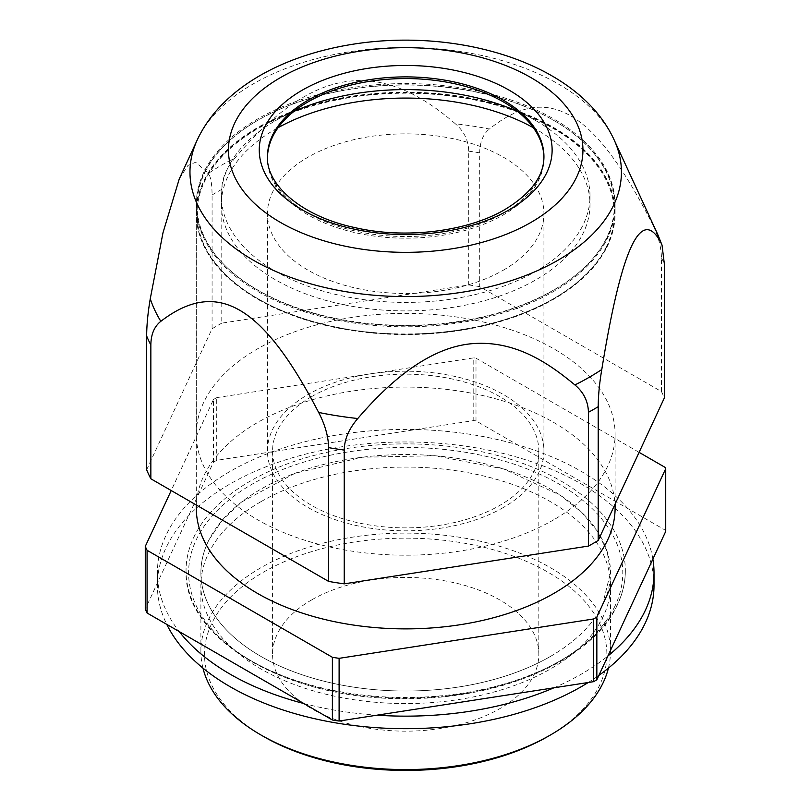 <?xml version="1.0" encoding="UTF-8"?>
<svg xmlns="http://www.w3.org/2000/svg" width="811" height="811" viewBox="0 0 811 811"><rect width="100%" height="100%" fill="white"/><g stroke="black" fill="none" stroke-linecap="round" stroke-linejoin="round"><path stroke-width="0.61" stroke-dasharray="4.05 3.04" d="M179.272 178.896L187.888 165.505L195.633 162.23L208.457 173.372A259.885 150.045 180 0 1 235.149 157.851C271.888 114.513 306.811 89.463 339.921 82.722C376.365 74.774 414.837 88.47 455.346 123.789A259.885 150.045 180 0 1 489.418 129.02C547.364 82.387 593.774 109.171 651.72 222.731A259.885 150.045 180 0 1 656.819 232.443M146.649 469.772L212.076 328.779L212.076 195.005C211.995 184.178 210.789 176.96 208.457 173.372M212.076 195.005A266.241 153.715 180 0 1 221.778 189.369C221.93 178.653 226.391 168.151 235.149 157.851M221.778 189.369L221.778 323.143L468.717 284.945L468.717 151.17C468.434 140.242 463.973 131.108 455.346 123.789M212.076 328.779A266.241 153.715 180 0 1 221.778 323.143M468.717 151.17A266.241 153.715 180 0 1 479.686 152.853L479.686 286.628L661.452 391.571A266.241 153.715 180 0 1 664.371 397.907M468.717 284.945A266.241 153.715 180 0 1 479.686 286.628M479.686 152.853C479.889 142.016 483.133 134.068 489.418 129.02M661.452 391.571L661.452 257.797C661.239 246.716 658.005 235.028 651.72 222.731M553.771 519.78A209.41 120.9 180 0 1 325.556 545.985A209.41 120.9 180 0 1 196.292 434.29A209.41 120.9 180 0 1 257.624 348.801A209.41 120.9 180 0 1 485.83 322.585A209.41 120.9 180 0 1 615.103 434.29A209.41 120.9 180 0 1 553.771 519.78M553.771 289.973A209.41 120.9 180 0 1 325.556 316.178A209.41 120.9 180 0 1 196.292 204.484A209.41 120.9 180 0 1 257.624 118.994A209.41 120.9 180 0 1 485.83 92.778A209.41 120.9 180 0 1 615.103 204.484A209.41 120.9 180 0 1 553.771 289.973M533.314 127.702A184.32 106.413 180 0 1 590.013 204.484A184.32 106.413 180 0 1 536.03 279.724A184.32 106.413 180 0 1 335.156 302.797A184.32 106.413 180 0 1 221.373 204.484A184.32 106.413 180 0 1 275.365 129.233A184.32 106.413 180 0 1 278.072 127.702M517.388 111.35A184.32 106.413 180 0 1 536.03 120.758A184.32 106.413 180 0 1 590.013 195.998A184.32 106.413 180 0 1 536.03 271.249A184.32 106.413 180 0 1 335.156 294.312A184.32 106.413 180 0 1 221.373 195.998A184.32 106.413 180 0 1 275.355 120.758A184.32 106.413 180 0 1 275.365 120.748A184.32 106.413 180 0 1 294.008 111.35M543.928 157.516A138.235 79.813 180 0 1 543.938 158.378A138.235 79.813 180 0 1 503.449 214.814A138.235 79.813 180 0 1 352.795 232.108A138.235 79.813 180 0 1 267.458 158.378A138.235 79.813 180 0 1 267.468 157.516M275.355 120.758L307.947 101.943L275.365 120.748M606.628 247.72A209.41 120.9 0 0 0 615.103 213.678A209.41 120.9 0 0 0 435.477 94.005A209.41 120.9 0 0 0 204.757 179.636A209.41 120.9 0 0 0 196.292 213.678A209.41 120.9 0 0 0 375.919 333.351A209.41 120.9 0 0 0 606.628 247.72M503.449 270.114A138.235 79.813 0 0 0 543.938 213.678A138.235 79.813 0 0 0 458.6 139.938A138.235 79.813 0 0 0 307.947 157.243A138.235 79.813 0 0 0 267.458 213.678A138.235 79.813 0 0 0 352.795 287.418A138.235 79.813 0 0 0 503.449 270.114M608.422 668.112A204.798 118.244 0 0 0 610.49 651.345A204.798 118.244 0 0 0 434.818 534.307A204.798 118.244 0 0 0 209.177 618.053A204.798 118.244 0 0 0 200.895 651.345A204.798 118.244 0 0 0 202.963 668.112M547.952 736.429A201.179 116.145 0 0 0 598.741 686.998A201.179 116.145 0 0 0 462.331 542.853A201.179 116.145 0 0 0 212.654 621.601A201.179 116.145 0 0 0 263.433 736.429M602.208 606.07L610.49 572.779L607.236 551.784L597.585 531.458L581.822 512.44L560.462 495.349L503.834 469.001L434.818 455.741L362.142 457.242L294.951 473.32L241.729 501.938L222.538 519.871L209.177 539.487A204.798 118.244 0 0 0 200.895 572.779A204.798 118.244 0 0 0 376.568 689.816A204.798 118.244 0 0 0 602.208 606.07M311.566 599.958A133.116 76.852 0 0 0 272.577 654.305A133.116 76.852 0 0 0 354.752 725.308A133.116 76.852 0 0 0 499.829 708.642A133.116 76.852 0 0 0 538.818 654.305A133.116 76.852 0 0 0 456.634 583.291A133.116 76.852 0 0 0 311.566 599.958M311.566 396.66A133.116 76.852 180 0 1 456.634 380.004A133.116 76.852 180 0 1 538.818 451.007A133.116 76.852 180 0 1 499.829 505.354A133.116 76.852 180 0 1 354.752 522.02A133.116 76.852 180 0 1 272.577 451.007A133.116 76.852 180 0 1 311.566 396.66M616.461 606.395A219.649 126.81 0 0 0 625.342 570.691A219.649 126.81 0 0 0 436.936 445.168A219.649 126.81 0 0 0 194.934 534.986A219.649 126.81 0 0 0 186.043 570.691A219.649 126.81 0 0 0 374.459 696.213A219.649 126.81 0 0 0 616.461 606.395M503.449 507.443A138.235 79.813 180 0 1 352.795 524.747A138.235 79.813 180 0 1 267.458 451.007A138.235 79.813 180 0 1 307.947 394.572A138.235 79.813 180 0 1 458.6 377.277A138.235 79.813 180 0 1 543.938 451.007A138.235 79.813 180 0 1 503.449 507.443M665.73 531.377A268.796 155.195 0 0 0 665.142 530.1L475.996 420.899A268.796 155.195 0 0 0 473.786 420.564L216.709 460.334A268.796 155.195 0 0 0 213.455 462.219L145.27 609.132M213.455 462.219L213.455 399.519L171.212 490.543M216.709 460.334L216.709 397.623A268.796 155.195 0 0 0 213.455 399.519M216.709 397.623L473.786 357.854L473.786 420.564M475.996 420.899L475.996 358.198A268.796 155.195 0 0 0 473.786 357.854M639.098 452.356L475.996 358.198M665.142 530.1L665.142 467.4M615.103 507.98A209.41 120.9 0 0 0 435.477 388.307A209.41 120.9 0 0 0 204.757 473.948A209.41 120.9 0 0 0 196.292 507.98M553.883 687.819A248.318 143.365 0 0 0 581.284 674.154A248.318 143.365 0 0 0 607.885 656.008M652.875 559.063A248.318 143.365 0 0 0 489.631 437.849A248.318 143.365 0 0 0 230.111 471.404A248.318 143.365 0 0 0 157.375 572.779A248.318 143.365 0 0 0 179.201 631.556M588.259 682.497A248.318 143.365 0 0 0 598.893 675.391M654.011 585.319A248.318 143.365 0 0 0 500.722 452.873A248.318 143.365 0 0 0 230.111 483.944A248.318 143.365 0 0 0 157.375 585.319A248.318 143.365 0 0 0 166.762 624.379M303.892 703.542A248.318 143.365 0 0 0 376.983 715.19M550.507 656.393A204.798 118.244 0 0 0 610.49 572.779A204.798 118.244 0 0 0 484.066 463.537A204.798 118.244 0 0 0 260.878 489.175A204.798 118.244 0 0 0 200.895 572.779A204.798 118.244 0 0 0 327.32 682.021A204.798 118.244 0 0 0 550.507 656.393M260.878 501.715A204.798 118.244 0 0 0 200.895 585.319A204.798 118.244 0 0 0 327.32 694.561A204.798 118.244 0 0 0 550.507 668.933A204.798 118.244 0 0 0 610.49 585.319A204.798 118.244 0 0 0 484.066 476.077A204.798 118.244 0 0 0 260.878 501.715M606.628 247.122A209.41 120.9 0 0 0 615.103 213.09A209.41 120.9 0 0 0 435.477 93.417A209.41 120.9 0 0 0 204.757 179.049A209.41 120.9 0 0 0 196.292 213.09A209.41 120.9 0 0 0 257.624 298.57A209.41 120.9 0 0 0 553.771 298.57A209.41 120.9 0 0 0 606.628 247.122M605.939 247.598A208.68 120.484 0 0 0 464.45 98.07A208.68 120.484 0 0 0 205.457 179.758A208.68 120.484 0 0 0 258.131 298.874A208.68 120.484 0 0 0 553.264 298.874A208.68 120.484 0 0 0 605.939 247.598M606.628 239.944A209.41 120.9 0 0 0 615.103 205.903A209.41 120.9 0 0 0 553.771 120.423A209.41 120.9 0 0 0 257.624 120.423A209.41 120.9 0 0 0 204.757 171.871A209.41 120.9 0 0 0 196.292 205.903A209.41 120.9 0 0 0 375.919 325.576A209.41 120.9 0 0 0 606.628 239.944M205.457 171.395A208.68 120.484 180 0 1 258.131 120.119A208.68 120.484 180 0 1 553.264 120.119A208.68 120.484 180 0 1 605.939 239.235A208.68 120.484 180 0 1 346.946 320.923A208.68 120.484 180 0 1 205.457 171.395M197.235 139.968A215.726 124.549 180 0 1 344.959 52.512A215.726 124.549 180 0 1 614.16 139.968M661.452 257.797A266.241 153.715 180 0 1 664.371 264.122M543.938 158.378L543.938 156.705A138.235 79.813 180 0 1 503.449 213.141A138.235 79.813 180 0 1 352.795 230.436A138.235 79.813 180 0 1 267.458 156.705L267.458 158.378M613.998 608.068A217.084 125.33 0 0 0 466.812 452.518A217.084 125.33 0 0 0 197.387 537.49A217.084 125.33 0 0 0 344.574 693.05A217.084 125.33 0 0 0 613.998 608.068M196.292 204.484L196.292 434.29M615.103 204.484L615.103 213.678M221.373 195.998L221.373 204.484M590.013 195.998L590.013 204.484M503.449 101.943L536.03 120.758M543.938 451.007L543.938 213.678M267.458 451.007L267.458 213.678M610.49 651.345L610.49 585.319M200.895 651.345L200.895 585.319M538.818 451.007L538.818 654.305M272.577 451.007L272.577 654.305M625.342 570.691C625.322 583.119 622.301 595.274 616.289 607.135C590.55 660.62 500.316 699.417 405.571 698.585C288.635 700.207 183.306 639.818 186.043 570.691M615.103 504.057L615.103 434.29M196.292 505.02L196.292 213.678M157.375 585.319L157.375 572.779M553.264 298.874L553.771 298.57M258.131 298.874L257.624 298.57M615.103 213.09L615.103 205.903M196.292 213.09L196.292 205.903M258.131 120.119L257.624 120.423M553.264 120.119L553.771 120.423"/><path stroke-width="1.22" d="M598.204 406.696L598.204 540.471L664.371 397.907L664.371 264.122L662.009 245.013L660.793 242.398C641.126 205.832 621.449 248.207 601.782 369.522C599.471 383.167 598.275 395.555 598.204 406.696A266.241 153.715 180 0 1 588.441 412.292C588.147 401.344 583.636 392.23 574.908 384.941C547.942 362.527 514.681 340.032 471.688 343.712C435.649 347.017 397.684 371.965 357.773 418.527C348.912 428.826 344.401 439.339 344.239 450.075A266.241 153.715 180 0 1 328.617 447.642C328.394 436.5 325.069 424.771 318.642 412.434C262.541 304.571 216.932 278.224 160.831 321.318C154.303 326.468 150.978 334.365 150.856 345.01L150.856 478.794A266.241 153.715 180 0 1 146.649 469.772L146.649 335.997C146.72 324.826 147.937 312.407 150.268 298.732L163.011 232.696L179.272 178.896L197.235 139.968C220.714 89.524 279.947 56.608 348.953 44.889C456.025 26.449 578.811 62.447 614.16 139.968A215.726 124.549 180 0 1 466.437 291.534A215.726 124.549 180 0 1 255.08 261.193A215.726 124.549 180 0 1 197.235 139.968M328.617 447.642L328.617 581.416L150.856 478.794M588.441 412.292L588.441 546.067L344.239 583.849A266.241 153.715 180 0 1 328.617 581.416M344.239 450.075L344.239 583.849M598.204 540.471A266.241 153.715 180 0 1 588.441 546.067M278.072 127.702A184.32 106.413 180 0 1 533.314 127.702M294.008 111.35A184.32 106.413 180 0 1 517.388 111.35M267.468 157.516A138.235 79.813 180 0 1 307.947 101.943L307.947 101.943A138.235 79.813 180 0 1 503.449 101.943A138.235 79.813 180 0 1 543.928 157.516M202.963 668.112A204.798 118.244 0 0 0 260.878 734.948A204.798 118.244 0 0 0 550.517 734.948A204.798 118.244 0 0 0 602.208 684.636A204.798 118.244 0 0 0 608.422 668.112M260.878 734.948L263.433 736.429A201.179 116.145 0 0 0 547.952 736.429L550.517 734.948M171.212 490.543L145.27 546.421L145.27 609.132A268.796 155.195 0 0 0 147.085 613.015L332.388 719.996A268.796 155.195 0 0 0 339.11 721.04L593.571 681.676A268.796 155.195 0 0 0 596.845 679.8L665.73 531.377L665.73 468.667A268.796 155.195 0 0 0 665.142 467.4L639.098 452.356M147.085 613.015L147.085 550.304L332.388 657.295A268.796 155.195 0 0 0 339.11 658.339L593.571 618.975A268.796 155.195 0 0 0 596.845 617.09L665.73 468.667M145.27 546.421A268.796 155.195 0 0 0 147.085 550.304M596.845 679.8L596.845 617.09M593.571 681.676L593.571 618.975M339.11 721.04L339.11 658.339M332.388 719.996L332.388 657.295M196.292 505.02L196.292 507.98A209.41 120.9 0 0 0 375.919 627.653A209.41 120.9 0 0 0 606.628 542.022A209.41 120.9 0 0 0 615.103 507.98L615.103 504.057M607.885 656.008A248.318 143.365 0 0 0 654.011 572.779A248.318 143.365 0 0 0 652.875 559.063M166.762 624.379A248.318 143.365 0 0 0 581.284 686.694A248.318 143.365 0 0 0 588.259 682.497M598.893 675.391A248.318 143.365 0 0 0 654.011 585.319L654.011 572.779M179.201 631.556A248.318 143.365 0 0 0 303.892 703.542M376.983 715.19A248.318 143.365 0 0 0 553.883 687.819M150.856 345.01A266.241 153.715 180 0 1 146.649 335.997M160.831 321.318A259.885 150.045 180 0 1 150.268 298.732M357.773 418.527A259.885 150.045 180 0 1 318.642 412.434M614.16 139.968L656.819 232.443A259.885 150.045 180 0 1 660.793 242.398M601.782 369.522A259.885 150.045 180 0 1 574.908 384.941M455.6 248.207A177.244 102.328 180 0 1 235.626 178.826A177.244 102.328 180 0 1 355.796 51.823A177.244 102.328 180 0 1 575.769 121.204A177.244 102.328 180 0 1 455.6 248.207M302.148 90.234A146.436 84.547 180 0 1 509.237 90.234A146.436 84.547 180 0 1 509.237 209.796A146.436 84.547 180 0 1 302.148 209.796A146.436 84.547 180 0 1 302.148 90.234M267.458 156.705A138.235 79.813 180 0 1 307.947 100.27A138.235 79.813 180 0 1 458.6 82.965A138.235 79.813 180 0 1 543.938 156.705C543.938 176.028 531.012 193.586 505.141 209.39C467.531 231.723 404.871 239.397 354.103 227.435C301.033 216 266.15 184.624 267.458 156.705M662.009 245.013L656.819 232.443"/></g></svg>
